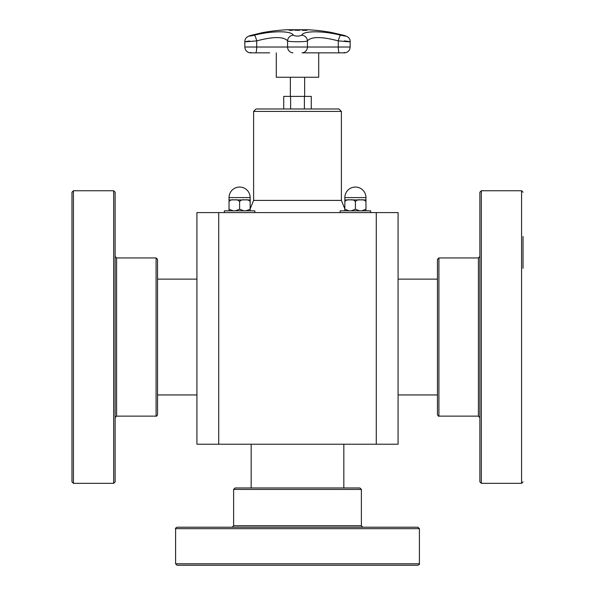 <?xml version="1.0" encoding="UTF-8"?>
<svg xmlns="http://www.w3.org/2000/svg" width="595" height="595" viewBox="0 0 595 595"><rect width="100%" height="100%" fill="white"/><g stroke="black" fill="none" stroke-linecap="round" stroke-linejoin="round"><path stroke-width="0.89" d="M251.172 444.22L251.172 487.96L249.483 487.96M359.916 487.96L235.084 487.96L233.619 489.425L361.381 489.425L359.916 487.96M177.057 565.25L417.943 565.25C419.341 564.484 419.832 564.001 419.408 563.785L175.592 563.785L177.057 565.25M333.974 565.25L261.026 565.25M219.488 565.25L214.847 565.25M417.943 527.215L177.057 527.215C175.659 527.981 175.168 528.464 175.592 528.68L419.408 528.68L417.943 527.215M318.712 52.851L318.712 77.253L276.288 77.253L276.288 52.851M290.353 96.39L290.353 77.253M311.267 108.974L311.267 96.39L283.733 96.39L283.733 108.974M290.613 108.974L290.613 96.39M304.387 108.974L304.387 96.39M243.742 210.838L239.592 209.209L239.592 201.549C240.901 199.994 242.663 199.451 244.872 199.92C247.081 199.451 248.844 199.994 250.153 201.549L250.153 210.838L250.153 209.209L246.003 210.838M233.188 210.838L229.038 209.209L229.038 210.838L229.038 201.549C230.347 199.994 232.102 199.451 234.318 199.92C236.527 199.451 238.283 199.994 239.592 201.549L239.592 209.209L235.442 210.838M246.003 199.92L250.153 199.92L250.153 201.549L250.153 197.607A10.554 10.554 0 0 0 239.592 187.046A10.554 10.554 0 0 0 229.038 197.607L250.153 197.607M229.038 209.209L229.038 199.92L229.038 201.549L229.038 199.92L233.188 199.92M235.442 199.92L243.742 199.92M224.352 212.593L224.352 210.838L254.831 210.838L254.831 212.593M359.558 210.838L355.408 209.209L355.408 201.549C356.717 199.994 358.473 199.451 360.682 199.92C362.898 199.451 364.653 199.994 365.962 201.549L365.962 210.838L365.962 209.209L365.962 210.838L365.962 209.209L361.812 210.838M348.997 210.838L344.847 209.209L344.847 210.838L344.847 201.549C346.156 199.994 347.919 199.451 350.128 199.92C352.337 199.451 354.099 199.994 355.408 201.549L355.408 209.209L351.258 210.838M361.812 199.92L365.962 199.92L365.962 201.549L365.962 197.607A10.554 10.554 0 0 0 355.408 187.046A10.554 10.554 0 0 0 344.847 197.607L365.962 197.607M341.389 111.414L253.611 111.414L256.051 108.974L338.949 108.974L341.389 111.414L341.389 200.403L344.847 208.912L344.847 199.92L344.847 201.549L344.847 199.92L348.997 199.92M351.258 199.92L359.558 199.92M340.169 212.593L340.169 210.838L370.648 210.838L370.648 212.593M376.278 444.22L398.077 444.22L398.077 212.593L196.923 212.593L196.923 444.22L376.278 444.22L376.278 212.593M218.722 444.22L218.722 212.593M344.847 197.607L344.847 201.549M365.962 209.209L365.962 201.549M229.038 197.607L229.038 201.549M341.389 200.403L253.611 200.403L250.153 208.912L250.153 201.549M157.549 282.149L157.549 259.405L156.083 257.947L156.083 416.136C156.344 416.545 156.835 416.054 157.549 414.67L157.549 282.149M115.125 234.631L115.125 192.215L113.66 190.75L113.66 483.326L115.125 481.868L115.125 234.631M73.43 190.75L71.973 192.215L71.973 481.868L73.43 483.326L73.43 190.75L113.66 190.75M437.451 391.934L437.451 414.67C438.225 416.069 438.708 416.552 438.917 416.136L438.917 257.947L437.451 259.405L437.451 391.934M479.875 439.445L479.875 481.868L481.34 483.326L481.34 190.75L479.875 192.215L479.875 439.445M523.027 268.338L523.027 236.498M297.463 29.854L299.322 30.278L295.551 30.278L300.036 30.144M299.345 29.966L300.036 30.092M295.67 30.085L299.226 30.129M295.551 30.278L294.86 30.092M294.86 30.144L296.697 29.914M304.134 30.263A195.048 77.238 -90 0 0 302.089 29.869A194.654 178.738 -90 0 1 302.803 29.869A195.048 77.238 90 0 1 304.848 30.263A194.253 178.374 -90 0 1 306.648 30.278A195.041 77.238 90 0 1 306.923 30.345A194.186 178.314 90 0 0 302.602 30.345A195.041 77.238 -90 0 0 302.327 30.278A194.253 178.374 -90 0 1 304.134 30.263L304.134 30.315A194.201 178.329 -90 0 0 302.528 30.323M302.379 29.914A194.602 178.693 -90 0 1 302.803 29.914A195.004 77.224 90 0 1 304.848 30.315A194.201 178.329 -90 0 1 306.648 30.33A194.989 77.216 90 0 1 306.7 30.338M293.38 29.869A194.654 179.006 90 0 1 294.094 29.869A195.048 76.614 90 0 0 291.795 30.338A194.186 178.582 -90 0 0 290.442 30.33L289.088 30.181L291.914 30.018A194.498 178.864 90 0 1 292.524 30.018A195.048 76.614 -90 0 1 293.38 29.869L293.38 29.914A194.602 178.961 90 0 1 293.818 29.921M289.839 30.174L290.754 30.315A194.201 178.597 90 0 1 291.342 30.315A195.004 76.599 -90 0 1 292.264 30.122L292.264 30.07A194.446 178.82 -90 0 0 291.773 30.07L290.754 30.263A194.253 178.641 90 0 1 291.342 30.271L291.342 30.315M289.177 30.3L290.687 30.085M291.26 30.07L291.914 30.07A194.453 178.82 90 0 1 292.524 30.07A195.004 76.599 -90 0 1 293.38 29.914M291.342 30.271A195.048 76.614 -90 0 1 292.264 30.07M350.165 47.02L338.287 47.02A5.853 1.101 -90 0 0 339.284 52.851L302.141 52.851A0.491 0.483 90 0 1 302.096 52.851L344.84 52.851C348.112 52.271 349.882 50.33 350.165 47.02L350.165 41.724C350.418 38.593 348.179 36.429 343.441 35.231L330.679 32.309L343.3 35.209A5.853 2.417 -75 0 1 343.441 35.231A5.853 2.417 -75 0 1 343.583 35.283M250.919 35.425A5.853 2.96 74.4 0 1 251.112 35.358A5.853 2.96 74.4 0 1 251.291 35.313L262.715 32.591M343.3 35.209C347.026 36.392 346.149 36.392 340.682 35.209C322.944 30.665 303.242 30.687 301.739 35.209C298.906 36.392 296.079 36.392 293.261 35.209C291.721 30.657 271.937 30.687 254.318 35.209A5.853 1.071 76.1 0 1 256.713 40.884C273.38 36.488 283.666 36.488 287.578 40.884C288.196 42.029 306.775 42.037 307.422 40.884C311.274 36.488 321.56 36.488 338.287 40.884C351.08 42.037 353.125 42.037 344.416 40.884M330.664 32.309A195.056 195.056 0 0 0 308.032 29.75L286.969 29.75A195.056 195.056 0 0 0 262.588 32.613L251.112 35.358C246.925 36.347 244.835 38.474 244.835 41.724L244.835 47.02L256.713 47.02A5.853 1.101 90 0 1 255.716 52.851L269.624 52.851M249.64 40.995C242.061 42.037 244.426 42 256.713 40.884L256.713 47.02L287.578 47.02A5.853 5.809 90 0 0 292.859 52.851A0.491 0.483 90 0 0 292.948 52.851M340.682 35.209A5.853 1.071 103.9 0 0 338.287 40.884L338.287 47.02L287.578 47.02L287.578 40.884A5.853 5.645 152.8 0 1 293.261 35.209M301.739 35.209A5.853 5.645 27.2 0 1 307.422 40.884L307.422 47.02A5.853 5.809 -90 0 1 302.141 52.851L302.096 52.851A0.491 0.483 90 0 1 302.052 52.851M361.381 489.425L361.381 525.749L233.619 525.749L233.619 489.425M156.083 416.136L116.59 416.136L116.59 257.947L156.083 257.947M438.917 257.947L478.41 257.947L478.41 416.136L438.917 416.136M481.34 190.75L521.57 190.75L521.57 483.326L481.34 483.326M254.318 35.209C249.067 36.355 248.055 36.392 251.291 35.313M343.828 444.22L343.828 487.96M419.408 563.785L419.408 528.68M175.592 563.785L175.592 528.68M361.381 525.749L362.846 527.215M233.619 525.749L232.154 527.215M304.647 96.39L304.647 77.253M437.451 279.129L398.077 279.129M437.451 394.946L398.077 394.946M157.549 394.946L196.923 394.946M157.549 279.129L196.923 279.129M253.611 111.414L253.611 200.403M116.59 257.947L115.125 256.482M116.59 416.136L115.125 417.593M73.43 483.326L113.66 483.326M478.41 416.136L479.875 417.593M478.41 257.947L479.875 256.482M521.57 483.326L523.027 481.868M521.57 190.75L523.027 192.215M339.291 52.851L344.803 52.851L344.312 52.36M342.132 52.851L344.84 52.851M250.688 52.36L250.197 52.851L255.709 52.851M250.16 52.851C246.888 52.271 245.118 50.33 244.835 47.02"/></g></svg>
